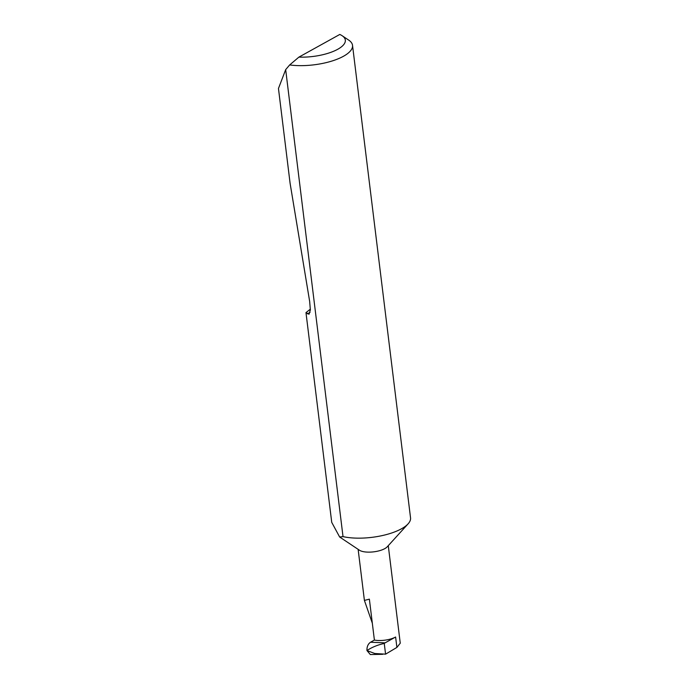 <?xml version="1.0" encoding="UTF-8"?>
<svg xmlns="http://www.w3.org/2000/svg" width="689" height="689" viewBox="0 0 689 689"><rect width="100%" height="100%" fill="white"/><g stroke="black" fill="none" stroke-linecap="round" stroke-linejoin="round"><path stroke-width="1.03" d="M408.103 523.847L387.235 546.799A15.184 5.469 173 0 1 363.542 551.691A15.184 5.469 173 0 1 359.425 550.21L339.643 537.007L343.019 536.619A40.668 14.641 173 0 0 344.655 536.955A40.668 14.641 173 0 0 408.103 523.847A40.668 14.641 173 0 0 410.541 517.852L352.527 45.336A40.668 14.641 173 0 1 331.969 61.028A40.668 14.641 173 0 1 289.673 64.938L285.677 69.623L343.019 536.619M285.677 69.623L278.459 88.476L290.095 183.283L309.671 301.515L310.351 309.929L309.034 314.244L305.976 312.608L331.736 522.374L339.643 536.998M305.976 312.608L310.369 309.146M289.673 64.938L298.914 57.109A34.166 12.299 -7 0 0 336.163 50.099A34.166 12.299 -7 0 0 342.123 35.716L348.712 40.117A40.668 14.641 173 0 1 352.527 45.336M372.318 623.175L364.403 600.42L369.373 599.146L374.394 640.072L370.501 642.234L385.108 642.846L384.255 643.448C377.589 644.921 371.819 647.29 366.961 650.562L374.756 653.508L385.573 654.162L396.898 647.419L400.257 643.199L388.277 545.654M382.653 654.317L370.329 654.55L366.961 650.562C366.806 646.799 367.986 644.026 370.501 642.234M385.108 642.846L395.615 637.015A15.184 5.469 173 0 1 374.394 640.072M298.914 57.109L339.789 34.45A34.166 12.299 -7 0 1 342.123 35.716M384.255 643.448L385.573 654.162M395.615 637.015L396.898 647.419M307.432 313.839L310.059 312.375M358.134 549.348L364.403 600.42"/></g></svg>
